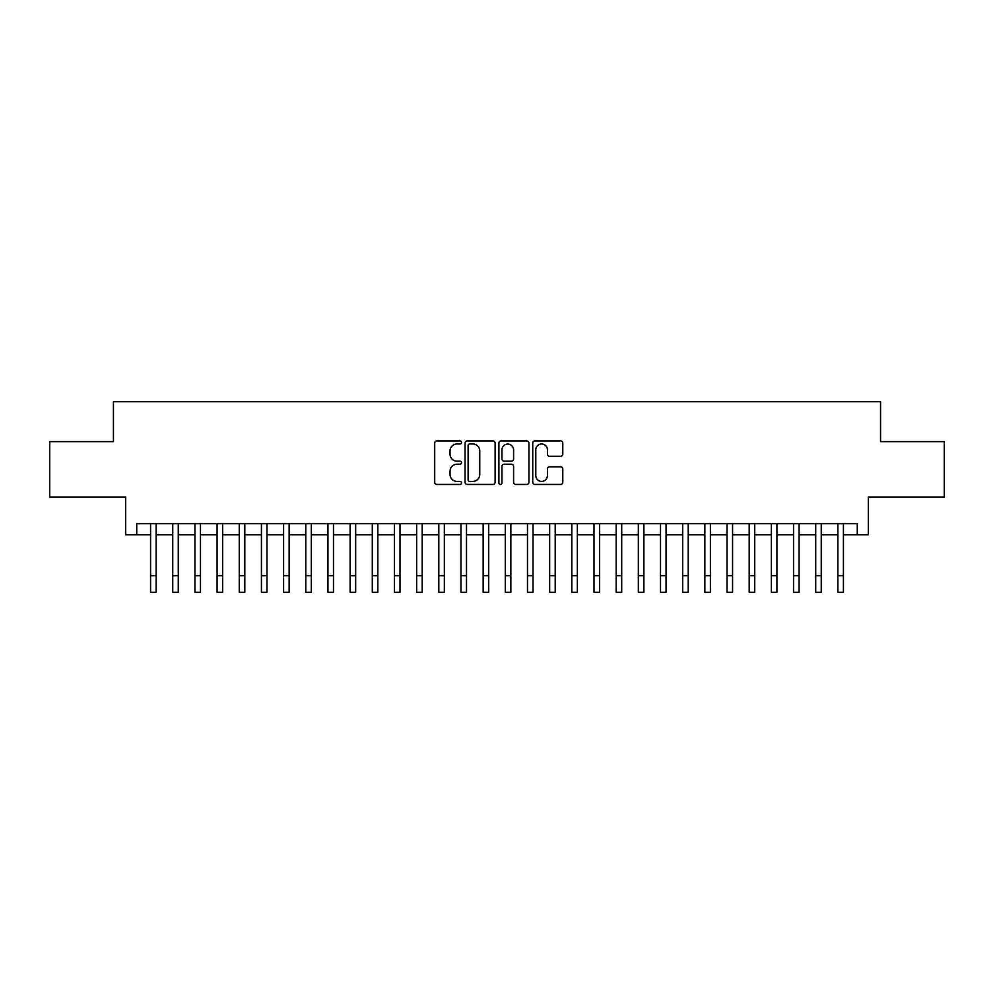 <?xml version="1.0" encoding="UTF-8"?>
<svg xmlns="http://www.w3.org/2000/svg" width="994" height="994" viewBox="0 0 994 994"><rect width="100%" height="100%" fill="white"/><g stroke="black" fill="none" stroke-linecap="round" stroke-linejoin="round"><path stroke-width="1.49" d="M461.527 442.454A1.528 1.528 0 0 0 459.998 440.926L436.875 440.926A2.174 2.174 0 0 0 434.701 443.1L434.701 482.276A2.174 2.174 0 0 0 436.875 484.451L459.998 484.451A1.528 1.528 0 0 0 461.527 482.935A1.528 1.528 0 0 0 459.998 481.407L457.016 481.407A6.958 6.958 0 0 1 450.046 474.436L450.046 471.181A6.958 6.958 0 0 1 457.016 464.21L459.998 464.21A1.528 1.528 0 0 0 461.527 462.695A1.528 1.528 0 0 0 459.998 461.166L457.016 461.166A6.958 6.958 0 0 1 450.046 454.208L450.046 450.941A6.958 6.958 0 0 1 457.016 443.97L459.998 443.97A1.528 1.528 0 0 0 461.527 442.454M560.604 456.271A2.174 2.174 0 0 0 562.778 454.096L562.778 443.1A2.174 2.174 0 0 0 560.604 440.926L534.921 440.926A2.174 2.174 0 0 0 532.747 443.1L532.747 482.276A2.174 2.174 0 0 0 534.921 484.451L560.604 484.451A2.174 2.174 0 0 0 562.778 482.276L562.778 469.006A2.174 2.174 0 0 0 560.604 466.82L549.607 466.82A2.174 2.174 0 0 0 547.433 469.006L547.433 475.579A5.827 5.827 0 0 1 541.618 481.407A5.827 5.827 0 0 1 535.791 475.579L535.791 449.797A5.827 5.827 0 0 1 541.618 443.97A5.827 5.827 0 0 1 547.433 449.797L547.433 454.096A2.174 2.174 0 0 0 549.607 456.271L560.604 456.271M136.725 534.747L136.725 523.664L857.275 523.664L857.275 534.747L868.358 534.747L868.358 497.05L944.3 497.05L944.3 441.622L880.56 441.622L880.56 401.725L113.44 401.725L113.44 441.622L49.7 441.622L49.7 497.05L125.642 497.05L125.642 534.747L150.579 534.747M495.099 443.1A2.174 2.174 0 0 0 492.925 440.926L467.242 440.926A2.174 2.174 0 0 0 465.068 443.1L465.068 482.276A2.174 2.174 0 0 0 467.242 484.451L492.925 484.451A2.174 2.174 0 0 0 495.099 482.276L495.099 443.1M501.075 440.926L526.758 440.926A2.174 2.174 0 0 1 528.932 443.1L528.932 482.276A2.174 2.174 0 0 1 526.758 484.451L515.774 484.451A2.174 2.174 0 0 1 513.6 482.276L513.6 466.385A2.174 2.174 0 0 0 511.413 464.21L504.132 464.21A2.174 2.174 0 0 0 501.945 466.385L501.945 482.935A1.528 1.528 0 0 1 500.429 484.451A1.528 1.528 0 0 1 498.901 482.935L498.901 443.1A2.174 2.174 0 0 1 501.075 440.926M156.12 534.747L172.745 534.747M178.286 534.747L194.923 534.747M200.465 534.747L217.09 534.747M222.631 534.747L239.268 534.747M244.81 534.747L261.434 534.747M266.976 534.747L283.601 534.747M289.142 534.747L305.779 534.747M311.321 534.747L327.945 534.747M333.487 534.747L350.112 534.747M355.666 534.747L372.29 534.747M377.832 534.747L394.456 534.747M399.998 534.747L416.635 534.747M422.177 534.747L438.801 534.747M444.343 534.747L460.967 534.747M466.509 534.747L483.146 534.747M488.688 534.747L505.312 534.747M510.854 534.747L527.491 534.747M533.033 534.747L549.657 534.747M555.199 534.747L571.823 534.747M577.365 534.747L594.002 534.747M599.544 534.747L616.168 534.747M621.71 534.747L638.334 534.747M643.888 534.747L660.513 534.747M666.055 534.747L682.679 534.747M688.221 534.747L704.858 534.747M710.399 534.747L727.024 534.747M732.566 534.747L749.19 534.747M754.732 534.747L771.369 534.747M776.91 534.747L793.535 534.747M799.077 534.747L815.714 534.747M821.255 534.747L837.88 534.747M843.421 534.747L857.275 534.747M469.628 443.97A1.528 1.528 0 0 0 468.112 445.498L468.112 479.878A1.528 1.528 0 0 0 469.628 481.407L472.784 481.407A6.958 6.958 0 0 0 479.754 474.436L479.754 450.941A6.958 6.958 0 0 0 472.784 443.97L469.628 443.97M513.6 449.909A5.827 5.827 0 0 0 507.772 444.082A5.827 5.827 0 0 0 501.945 449.909L501.945 458.992A2.174 2.174 0 0 0 504.132 461.166L511.413 461.166A2.174 2.174 0 0 0 513.6 458.992L513.6 449.909M150.579 575.65L156.12 575.65L156.12 592.275L150.579 592.275L150.579 523.664M156.12 575.65L156.12 523.664M172.745 592.275L178.286 592.275L172.745 592.275L172.745 523.664M178.286 592.275L178.286 523.664M194.923 592.275L200.465 592.275L194.923 592.275L194.923 523.664M200.465 592.275L200.465 523.664M217.09 592.275L222.631 592.275L217.09 592.275L217.09 523.664M222.631 592.275L222.631 523.664M239.268 592.275L244.81 592.275L239.268 592.275L239.268 523.664M244.81 592.275L244.81 523.664M261.434 592.275L266.976 592.275L261.434 592.275L261.434 523.664M266.976 592.275L266.976 523.664M283.601 592.275L289.142 592.275L283.601 592.275L283.601 523.664M289.142 592.275L289.142 523.664M305.779 592.275L311.321 592.275L305.779 592.275L305.779 523.664M311.321 592.275L311.321 523.664M327.945 592.275L333.487 592.275L327.945 592.275L327.945 523.664M333.487 592.275L333.487 523.664M350.112 592.275L355.666 592.275L350.112 592.275L350.112 523.664M355.666 592.275L355.666 523.664M372.29 592.275L377.832 592.275L372.29 592.275L372.29 523.664M377.832 592.275L377.832 523.664M394.456 592.275L399.998 592.275L394.456 592.275L394.456 523.664M399.998 592.275L399.998 523.664M416.635 592.275L422.177 592.275L416.635 592.275L416.635 523.664M422.177 592.275L422.177 523.664M438.801 592.275L444.343 592.275L438.801 592.275L438.801 523.664M444.343 592.275L444.343 523.664M460.967 592.275L466.509 592.275L460.967 592.275L460.967 523.664M466.509 592.275L466.509 523.664M483.146 592.275L488.688 592.275L483.146 592.275L483.146 523.664M488.688 592.275L488.688 523.664M505.312 592.275L510.854 592.275L505.312 592.275L505.312 523.664M510.854 592.275L510.854 523.664M527.491 592.275L533.033 592.275L527.491 592.275L527.491 523.664M533.033 592.275L533.033 523.664M549.657 592.275L555.199 592.275L549.657 592.275L549.657 523.664M555.199 592.275L555.199 523.664M571.823 592.275L577.365 592.275L571.823 592.275L571.823 523.664M577.365 592.275L577.365 523.664M594.002 592.275L599.544 592.275L594.002 592.275L594.002 523.664M599.544 592.275L599.544 523.664M616.168 592.275L621.71 592.275L616.168 592.275L616.168 523.664M621.71 592.275L621.71 523.664M638.334 592.275L643.888 592.275L638.334 592.275L638.334 523.664M643.888 592.275L643.888 523.664M660.513 592.275L666.055 592.275L660.513 592.275L660.513 523.664M666.055 592.275L666.055 523.664M682.679 592.275L688.221 592.275L682.679 592.275L682.679 523.664M688.221 592.275L688.221 523.664M704.858 592.275L710.399 592.275L704.858 592.275L704.858 523.664M710.399 592.275L710.399 523.664M727.024 592.275L732.566 592.275L727.024 592.275L727.024 523.664M732.566 592.275L732.566 523.664M749.19 592.275L754.732 592.275L749.19 592.275L749.19 523.664M754.732 592.275L754.732 523.664M771.369 592.275L776.91 592.275L771.369 592.275L771.369 523.664M776.91 592.275L776.91 523.664M793.535 592.275L799.077 592.275L793.535 592.275L793.535 523.664M799.077 592.275L799.077 523.664M815.714 592.275L821.255 592.275L815.714 592.275L815.714 523.664M821.255 592.275L821.255 523.664M837.88 592.275L843.421 592.275L837.88 592.275L837.88 523.664M843.421 592.275L843.421 523.664M172.745 575.65L178.286 575.65M194.923 575.65L200.465 575.65M217.09 575.65L222.631 575.65M239.268 575.65L244.81 575.65M261.434 575.65L266.976 575.65M283.601 575.65L289.142 575.65M305.779 575.65L311.321 575.65M327.945 575.65L333.487 575.65M350.112 575.65L355.666 575.65M372.29 575.65L377.832 575.65M394.456 575.65L399.998 575.65M416.635 575.65L422.177 575.65M438.801 575.65L444.343 575.65M460.967 575.65L466.509 575.65M483.146 575.65L488.688 575.65M505.312 575.65L510.854 575.65M527.491 575.65L533.033 575.65M549.657 575.65L555.199 575.65M571.823 575.65L577.365 575.65M594.002 575.65L599.544 575.65M616.168 575.65L621.71 575.65M638.334 575.65L643.888 575.65M660.513 575.65L666.055 575.65M682.679 575.65L688.221 575.65M704.858 575.65L710.399 575.65M727.024 575.65L732.566 575.65M749.19 575.65L754.732 575.65M771.369 575.65L776.91 575.65M793.535 575.65L799.077 575.65M815.714 575.65L821.255 575.65M837.88 575.65L843.421 575.65"/></g></svg>
